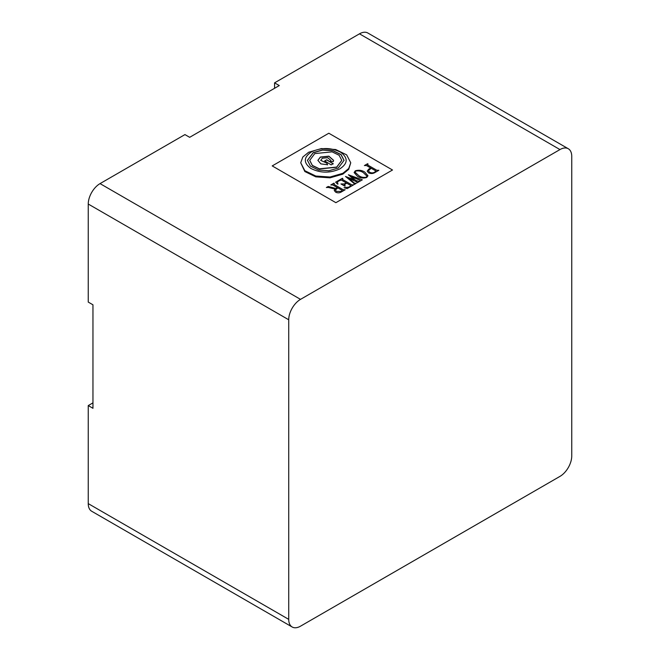 <?xml version="1.0" encoding="UTF-8"?>
<svg xmlns="http://www.w3.org/2000/svg" width="660" height="660" viewBox="0 0 660 660"><rect width="100%" height="100%" fill="white"/><g stroke="black" fill="none" stroke-linecap="round" stroke-linejoin="round"><path stroke-width="0.99" d="M92.961 402.856L88.25 405.578L92.961 408.301L92.961 304.804L88.25 302.082L88.25 204.039A16.681 9.628 -60 0 1 100.04 183.612L300.514 299.359A16.681 9.628 120 0 0 288.725 319.786L288.725 619.369A16.681 9.628 120 0 0 292.182 627A16.681 9.628 120 0 0 300.514 626.175L559.961 476.388A16.681 9.628 120 0 0 571.75 455.961L571.75 156.379A16.681 9.628 120 0 0 568.301 148.748A16.681 9.628 120 0 0 559.961 149.572L359.486 33.825A16.681 9.628 -60 0 1 367.818 33L568.301 148.748M100.04 183.612L184.948 134.59L189.667 137.313L279.287 85.569L274.576 82.846L274.576 88.291M292.182 627L91.699 511.252A16.681 9.628 -60 0 1 88.25 503.621L288.725 619.369M359.486 33.825L274.576 82.846M300.514 299.359L559.961 149.572M88.25 405.578L88.25 503.621M377.982 170.255L378.84 170.296L374.938 172.549C372.916 173.737 370.788 173.836 368.577 172.846L367.191 171.138L368.676 169.183L370.722 168.003L366.432 165.528L364.402 165.561L367.579 163.721L368.049 163.993L367.521 164.901L376.868 170.296L377.982 170.255M367.587 164.257L367.521 164.901M348.793 178.373L354.395 183.109L356.243 183.348L354.28 184.478L354.007 183.414L345.502 176.476L354.032 179.602L348.422 174.785L362.348 179.817L360.071 181.137L359.807 180.155L351.384 176.649L355.798 180.469L359.362 181.541L357.142 182.82L356.804 181.871L348.793 178.373M354.082 184.057L354.007 183.414M359.799 180.757L359.807 180.155M356.878 182.44L356.804 181.871M342.391 178.266L342.862 178.538L342.4 179.404L351.747 184.8L353.653 184.841L347.111 188.62L344.05 187.696L348.711 187.16L350.584 186.079L350.666 185.435L346.682 183.133L344.198 184.907L345.287 185.905L344.825 186.178L340.948 183.942L344.347 183.942L346.219 182.861L341.311 180.031L338.473 181.071L337.326 182.572L338.019 184.016L337.532 184.115L335.626 182.176L342.391 178.266M342.466 178.761L342.4 179.404M350.584 186.079L350.666 185.435M333.869 184.33L343.216 189.725L345.188 189.725L341.451 191.887C339.529 193.05 337.582 193.132 335.618 192.142L334.24 190.476L334.991 189.082L328.325 187.44L326.37 187.523L328.201 186.458L335.882 188.471L337.375 187.605L332.772 184.948L330.817 184.948L333.861 183.191L334.331 183.463L333.869 184.33L333.935 183.686M364.708 172.045L367.975 175.75L366.77 177.449C363.396 178.497 360.277 178.101 357.423 176.261L354.106 172.524L355.295 170.825C358.735 169.793 361.878 170.197 364.708 172.045M335.899 202.678L392.502 169.999L328.82 133.229L272.217 165.916L335.899 202.678M358.693 175.56L355.022 172.12L355.757 171.088C358.751 170.56 361.334 171.13 363.495 172.78L367.001 176.195L366.3 177.177C363.396 177.763 360.863 177.218 358.693 175.56M336.559 191.433L335.362 190.047L337.846 187.877L342.127 190.352L341.344 191.408L336.559 191.433M342.127 190.352L342.061 190.996M371.184 168.267L375.787 170.923L374.773 172.103C373.073 173.118 371.341 173.143 369.592 172.186L368.329 170.758L371.184 168.267M375.787 170.923L375.705 171.567M308.624 152.254L321.453 148.558L335.684 149.531L346.657 154.861L350.757 162.789L348.703 168.523L342.862 173.316L330.033 177.012L315.802 176.038L304.837 170.717L300.729 162.789L302.791 157.047L308.624 152.254M300.729 162.789L304.837 171.534L315.802 176.855L330.033 177.829L342.862 174.133L348.703 169.339L350.757 162.789M311.751 151.726C321.643 147.328 331.279 147.502 340.659 152.254C348.274 157.963 347.968 163.531 339.735 168.944C329.851 173.341 320.215 173.167 310.827 168.415C303.212 162.706 303.517 157.138 311.751 151.726M313.219 152.625L307.436 160.339L310.439 166.138L318.466 170.032L328.886 170.75L338.275 168.044L344.058 160.339L341.047 154.531L333.019 150.637L322.6 149.919L313.219 152.625M344.058 160.413L340.989 154.646L332.953 150.777L322.567 150.084L313.219 152.79L307.436 160.413M309.738 160.413L312.361 165.569L319.382 168.976L336.699 167.236L341.756 160.421M314.787 153.59L332.104 151.85L339.125 155.265L341.756 160.339L336.699 167.079L319.382 168.82L312.361 165.404L309.73 160.339L314.787 153.59M324.695 160.9L331.13 164.868L333.234 163.73L326.799 159.769L324.695 160.9M326.882 163.144L320.743 160.339L322.319 158.227L327.731 157.682L330.742 160.339L330.536 161.172L333.267 161.65L333.597 160.339L328.861 156.173L320.372 157.03L317.889 160.339L320.867 163.886L327.533 164.752L326.882 163.144L320.743 160.413M326.799 159.769L324.695 161.065M333.234 163.886L326.799 159.926M330.602 161.18L330.742 160.421M327.533 164.917L326.882 163.309M333.597 160.413L328.796 156.321L320.372 157.187L317.889 160.405M288.725 319.786L88.25 204.039"/></g></svg>
